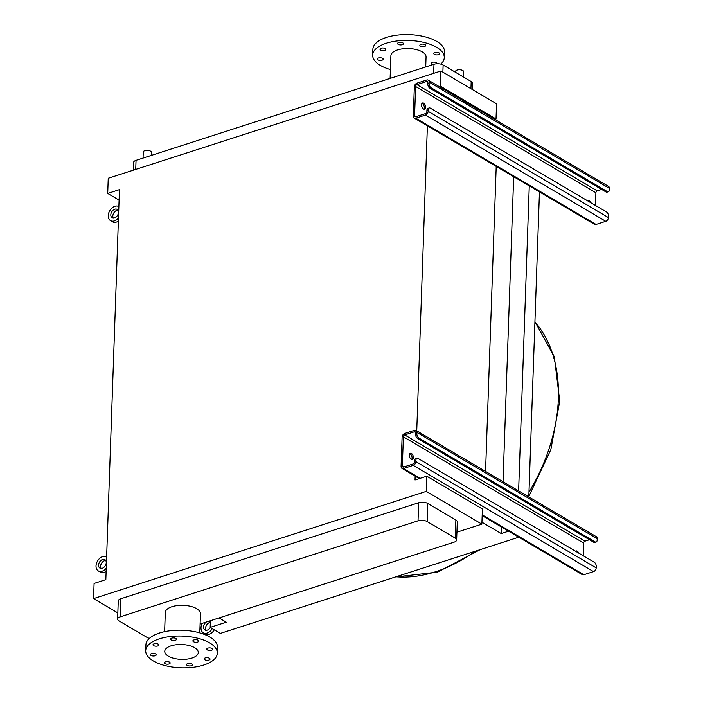 <?xml version="1.0" encoding="UTF-8"?>
<svg xmlns="http://www.w3.org/2000/svg" width="703" height="703" viewBox="0 0 703 703"><rect width="100%" height="100%" fill="white"/><g stroke="black" fill="none" stroke-linecap="round" stroke-linejoin="round"><path stroke-width="1.05" d="M578.71 553.103A3.26 1.845 72.1 0 0 577.207 551.152A3.26 1.845 72.1 0 0 576.1 550.976A3.26 1.845 72.1 0 0 575.625 551.284M409.77 453.699A3.26 1.845 -107.9 0 1 410.165 453.874A3.26 1.845 -107.9 0 1 411.914 456.537A3.26 1.845 -107.9 0 1 411.633 459.481M411.448 453.461A3.26 1.845 72.1 0 0 410.341 453.277A3.26 1.845 72.1 0 0 409.374 456.054A3.26 1.845 72.1 0 0 411.237 459.305A3.26 1.845 72.1 0 0 412.345 459.481A3.26 1.845 72.1 0 0 413.311 456.704A3.26 1.845 72.1 0 0 411.448 453.461M418.777 437.995L595.037 541.872A3.26 1.845 72.1 0 0 596.144 542.057A3.26 1.845 72.1 0 0 597.163 540.141L597.207 538.683A3.26 2.267 120.5 0 0 596.311 536.697L416.018 430.438A3.26 2.267 120.5 0 1 416.914 432.424L416.861 433.883A3.26 1.845 72.1 0 0 418.777 437.995L417.503 438.4L593.763 542.285L595.037 541.872M415.895 461.616L596.188 567.875L596.241 566.416A3.26 1.845 72.1 0 0 594.325 562.303L418.065 458.426A3.26 1.845 72.1 0 0 416.967 458.242A3.26 1.845 72.1 0 0 415.948 460.157L415.895 461.616A3.26 2.267 120.5 0 1 413.241 465.36L403.531 468.488A3.26 2.267 120.5 0 1 401.975 468.374A3.26 2.267 120.5 0 1 401.079 466.388L402.098 437.204A3.26 2.267 120.5 0 1 404.752 433.461L414.462 430.324A3.26 2.267 120.5 0 1 416.018 430.438M596.188 567.875A3.26 2.267 120.5 0 1 593.534 571.618L583.824 574.746A3.26 2.267 120.5 0 1 582.269 574.632L482.17 515.642M417.503 438.4A3.26 1.845 -107.9 0 1 415.587 434.296L415.64 432.837A1.626 1.134 -59.5 0 0 415.183 431.844A1.626 1.134 -59.5 0 0 414.41 431.783L404.7 434.92A1.626 1.134 -59.5 0 0 403.373 436.791L402.353 465.984A1.626 1.134 -59.5 0 0 402.801 466.968A1.626 1.134 -59.5 0 0 403.584 467.029L413.294 463.901A1.626 1.134 -59.5 0 0 414.621 462.029L414.673 460.57A3.26 1.845 -107.9 0 1 415.693 458.655L416.967 458.242M589.448 539.737L584.993 541.178A1.626 1.134 -59.5 0 0 583.666 543.05L583.226 555.765M596.144 542.057L594.861 542.461A3.26 1.845 -107.9 0 1 593.763 542.285M590.942 202.798A3.26 1.845 72.1 0 0 589.439 200.856A3.26 1.845 72.1 0 0 588.332 200.671A3.26 1.845 72.1 0 0 587.857 200.979M422.002 103.403A3.26 1.845 -107.9 0 1 422.398 103.578A3.26 1.845 -107.9 0 1 424.146 106.232A3.26 1.845 -107.9 0 1 423.865 109.176M423.681 103.165A3.26 1.845 72.1 0 0 422.573 102.981A3.26 1.845 72.1 0 0 421.607 105.758A3.26 1.845 72.1 0 0 423.47 109A3.26 1.845 72.1 0 0 424.577 109.185A3.26 1.845 72.1 0 0 425.543 106.408A3.26 1.845 72.1 0 0 423.681 103.165M431.018 87.69L607.269 191.567A3.26 1.845 72.1 0 0 608.376 191.752A3.26 1.845 72.1 0 0 609.396 189.845L609.439 188.378A3.26 2.267 120.5 0 0 608.543 186.4L428.25 80.142A3.26 2.267 120.5 0 1 429.146 82.119L429.094 83.578A3.26 1.845 72.1 0 0 431.018 87.69L429.735 88.103L605.995 191.981L607.269 191.567M428.127 111.311L608.42 217.57L608.473 216.111A3.26 1.845 72.1 0 0 606.557 212.007L430.298 108.121A3.26 1.845 72.1 0 0 429.199 107.946A3.26 1.845 72.1 0 0 428.18 109.853L428.127 111.311A3.26 2.267 120.5 0 1 425.473 115.055L415.763 118.183A3.26 2.267 120.5 0 1 414.208 118.078A3.26 2.267 120.5 0 1 413.311 116.092L414.331 86.9A3.26 2.267 120.5 0 1 416.984 83.156L426.695 80.028A3.26 2.267 120.5 0 1 428.25 80.142M608.42 217.57A3.26 2.267 120.5 0 1 605.766 221.313L596.056 224.45A3.26 2.267 120.5 0 1 594.501 224.336L414.208 118.078M429.735 88.103A3.26 1.845 -107.9 0 1 427.819 83.991L427.872 82.532A1.626 1.134 -59.5 0 0 427.424 81.539A1.626 1.134 -59.5 0 0 426.642 81.486L416.932 84.615A1.626 1.134 -59.5 0 0 415.605 86.487L414.585 115.679A1.626 1.134 -59.5 0 0 415.034 116.672A1.626 1.134 -59.5 0 0 415.816 116.724L425.526 113.596A1.626 1.134 -59.5 0 0 426.853 111.724L426.906 110.266A3.26 1.845 -107.9 0 1 427.925 108.359L429.199 107.946M601.68 189.441L597.234 190.873A1.626 1.134 -59.5 0 0 595.898 192.745L595.459 205.461M608.376 191.752L607.093 192.165A3.26 1.845 -107.9 0 1 605.995 191.981M102.559 559.509A4.886 3.392 120.5 0 1 104.888 559.676A4.886 3.392 120.5 0 1 105.977 564.149A4.886 3.392 120.5 0 1 102.251 568.27A4.886 3.392 120.5 0 1 99.923 568.103A4.886 3.392 120.5 0 1 98.833 563.63A4.886 3.392 120.5 0 1 102.559 559.509M101.091 568.437A4.886 3.392 120.5 0 1 101.153 564.026A4.886 3.392 120.5 0 1 104.58 560.704A4.886 3.392 120.5 0 1 105.749 560.528M106.127 571.407A8.146 5.659 120.5 0 1 104.176 572.374A8.146 5.659 120.5 0 1 100.292 572.093L98.271 570.906A8.146 5.659 120.5 0 1 96.452 563.455A8.146 5.659 120.5 0 1 102.664 556.591A8.146 5.659 120.5 0 1 106.54 556.873A8.146 5.659 120.5 0 1 106.636 556.925L106.54 556.873M106.241 568.252A8.146 5.659 120.5 0 1 102.155 571.188A8.146 5.659 120.5 0 1 98.271 570.906M114.791 209.213A4.886 3.392 120.5 0 1 117.12 209.38A4.886 3.392 120.5 0 1 118.218 213.844A4.886 3.392 120.5 0 1 114.484 217.965A4.886 3.392 120.5 0 1 112.155 217.798A4.886 3.392 120.5 0 1 111.065 213.334A4.886 3.392 120.5 0 1 114.791 209.213M113.324 218.132A4.886 3.392 120.5 0 1 113.385 213.73A4.886 3.392 120.5 0 1 116.812 210.399A4.886 3.392 120.5 0 1 117.981 210.232M118.359 221.102A8.146 5.659 120.5 0 1 116.408 222.078A8.146 5.659 120.5 0 1 112.524 221.797L110.503 220.61A8.146 5.659 120.5 0 1 108.684 213.158A8.146 5.659 120.5 0 1 114.897 206.295A8.146 5.659 120.5 0 1 118.772 206.568A8.146 5.659 120.5 0 1 118.869 206.629L118.772 206.568M118.473 217.956A8.146 5.659 120.5 0 1 114.387 220.883A8.146 5.659 120.5 0 1 110.503 220.61M208.835 621.224A4.886 3.392 120.5 0 1 209.881 621.557A4.886 3.392 120.5 0 1 210.364 621.935M210.32 627.48A4.886 3.392 120.5 0 1 207.244 630.143A4.886 3.392 120.5 0 1 204.916 629.976A4.886 3.392 120.5 0 1 203.633 626.294A4.886 3.392 120.5 0 1 206.243 622.067M206.076 630.31A4.886 3.392 120.5 0 1 206.137 625.907A4.886 3.392 120.5 0 1 209.564 622.577A4.886 3.392 120.5 0 1 210.346 622.419M214.292 629.826A8.146 5.659 120.5 0 1 209.16 634.255A8.146 5.659 120.5 0 1 205.276 633.974L203.255 632.779A8.146 5.659 120.5 0 1 202.262 623.341M212.271 628.631A8.146 5.659 120.5 0 1 207.139 633.06A8.146 5.659 120.5 0 1 203.255 632.779M463.488 77.014L463.672 71.697A4.069 1.801 -178 0 0 462.802 70.528A4.069 1.801 -178 0 0 458.294 69.808A4.069 1.801 -178 0 0 455.535 71.416L455.5 72.304M151.286 155.416L151.391 152.305A4.069 1.801 -178 0 0 150.512 151.136A4.069 1.801 -178 0 0 146.013 150.416A4.069 1.801 -178 0 0 143.254 152.024L143.043 158.07M377.986 59.852A2.935 1.301 2 0 1 377.353 59.008A2.935 1.301 2 0 1 379.339 57.848A2.935 1.301 2 0 1 382.581 58.367A2.935 1.301 2 0 1 383.214 59.21A2.935 1.301 2 0 1 381.219 60.37A2.935 1.301 2 0 1 377.986 59.852M380.595 50.045A2.935 1.301 2 0 1 379.963 49.201A2.935 1.301 2 0 1 381.949 48.041A2.935 1.301 2 0 1 385.191 48.56A2.935 1.301 2 0 1 385.824 49.403A2.935 1.301 2 0 1 383.838 50.563A2.935 1.301 2 0 1 380.595 50.045M398.197 44.368A2.935 1.301 2 0 1 397.564 43.524A2.935 1.301 2 0 1 399.55 42.373A2.935 1.301 2 0 1 402.793 42.883A2.935 1.301 2 0 1 403.425 43.727A2.935 1.301 2 0 1 401.431 44.887A2.935 1.301 2 0 1 398.197 44.368M420.473 46.152A2.935 1.301 2 0 1 419.84 45.308A2.935 1.301 2 0 1 421.835 44.157A2.935 1.301 2 0 1 425.078 44.667A2.935 1.301 2 0 1 425.702 45.51A2.935 1.301 2 0 1 423.716 46.67A2.935 1.301 2 0 1 420.473 46.152M434.384 54.351A2.935 1.301 2 0 1 433.751 53.507A2.935 1.301 2 0 1 435.746 52.347A2.935 1.301 2 0 1 438.98 52.866A2.935 1.301 2 0 1 439.612 53.709A2.935 1.301 2 0 1 437.626 54.869A2.935 1.301 2 0 1 434.384 54.351M432.995 64.597A2.935 1.301 2 0 1 431.774 64.158A2.935 1.301 2 0 1 431.141 63.314A2.935 1.301 2 0 1 433.127 62.154A2.935 1.301 2 0 1 436.37 62.672A2.935 1.301 2 0 1 437.002 63.516A2.935 1.301 2 0 1 436.932 63.78M440.79 64.122A35.844 15.879 -178 0 0 444.296 57.611L444.507 51.767A35.844 15.879 -178 0 0 436.791 41.459A35.844 15.879 -178 0 0 397.195 35.15A35.844 15.879 -178 0 0 372.871 49.272L372.66 55.106A35.844 15.879 -178 0 0 380.376 65.423A35.844 15.879 -178 0 0 390.411 69.571M444.296 57.611A35.844 15.879 -178 0 0 436.589 47.294A35.844 15.879 -178 0 0 396.984 40.985A35.844 15.879 -178 0 0 372.66 55.106M425.719 66.943L426.062 56.969A17.593 7.795 -178 0 0 422.283 51.908A17.593 7.795 -178 0 0 402.837 48.815A17.593 7.795 -178 0 0 390.894 55.748L390.103 78.42M155.627 653.957A2.935 1.301 -178 0 0 152.384 653.439A2.935 1.301 -178 0 0 150.389 654.59A2.935 1.301 -178 0 0 151.022 655.433A2.935 1.301 -178 0 0 154.265 655.952A2.935 1.301 -178 0 0 156.251 654.801A2.935 1.301 -178 0 0 155.627 653.957M169.528 662.147A2.935 1.301 -178 0 0 166.286 661.637A2.935 1.301 -178 0 0 164.3 662.788A2.935 1.301 -178 0 0 164.933 663.632A2.935 1.301 -178 0 0 168.166 664.15A2.935 1.301 -178 0 0 170.161 662.991A2.935 1.301 -178 0 0 169.528 662.147M191.814 663.931A2.935 1.301 -178 0 0 188.571 663.421A2.935 1.301 -178 0 0 186.576 664.572A2.935 1.301 -178 0 0 187.209 665.416A2.935 1.301 -178 0 0 190.451 665.934A2.935 1.301 -178 0 0 192.437 664.774A2.935 1.301 -178 0 0 191.814 663.931M209.415 658.263A2.935 1.301 -178 0 0 206.172 657.744A2.935 1.301 -178 0 0 204.178 658.896A2.935 1.301 -178 0 0 204.81 659.739A2.935 1.301 -178 0 0 208.053 660.258A2.935 1.301 -178 0 0 210.039 659.106A2.935 1.301 -178 0 0 209.415 658.263M212.025 648.456A2.935 1.301 -178 0 0 208.782 647.938A2.935 1.301 -178 0 0 206.796 649.089A2.935 1.301 -178 0 0 207.42 649.932A2.935 1.301 -178 0 0 210.663 650.451A2.935 1.301 -178 0 0 212.657 649.3A2.935 1.301 -178 0 0 212.025 648.456M198.114 640.257A2.935 1.301 -178 0 0 194.872 639.739A2.935 1.301 -178 0 0 192.886 640.899A2.935 1.301 -178 0 0 193.518 641.742A2.935 1.301 -178 0 0 196.752 642.252A2.935 1.301 -178 0 0 198.747 641.101A2.935 1.301 -178 0 0 198.114 640.257M175.838 638.473A2.935 1.301 -178 0 0 172.595 637.955A2.935 1.301 -178 0 0 170.609 639.115A2.935 1.301 -178 0 0 171.233 639.958A2.935 1.301 -178 0 0 174.476 640.468A2.935 1.301 -178 0 0 176.471 639.317A2.935 1.301 -178 0 0 175.838 638.473M158.237 644.15A2.935 1.301 -178 0 0 154.994 643.632A2.935 1.301 -178 0 0 153.008 644.783A2.935 1.301 -178 0 0 153.632 645.626A2.935 1.301 -178 0 0 156.874 646.145A2.935 1.301 -178 0 0 158.869 644.994A2.935 1.301 -178 0 0 158.237 644.15M203.729 665.029A35.844 15.879 2 0 1 165.662 665.741A35.844 15.879 2 0 1 145.706 650.697A35.844 15.879 2 0 1 159.317 638.851A35.844 15.879 2 0 1 197.385 638.148A35.844 15.879 2 0 1 217.341 653.192A35.844 15.879 2 0 1 203.729 665.029M145.706 650.697L145.908 644.853A35.844 15.879 2 0 1 159.519 633.016A35.844 15.879 2 0 1 197.587 632.305A35.844 15.879 2 0 1 217.543 647.358L217.341 653.192M171.128 645.82A16.784 7.434 2 0 1 188.949 645.486A16.784 7.434 2 0 1 198.29 652.533A16.784 7.434 2 0 1 191.919 658.07A16.784 7.434 2 0 1 174.098 658.403A16.784 7.434 2 0 1 164.757 651.356A16.784 7.434 2 0 1 171.128 645.82M199.793 632.893L200.46 613.737A17.593 7.795 -178 0 0 190.671 606.346A17.593 7.795 -178 0 0 171.98 606.698A17.593 7.795 -178 0 0 165.293 612.506L164.625 631.663M200.1 624.044L454.173 542.136A6.52 2.891 -178 0 0 456.651 539.983A6.52 2.891 -178 0 0 455.245 538.111L427.178 521.573A6.52 2.891 -178 0 0 418.03 520.835L120.09 616.883A6.52 2.891 -178 0 0 117.621 619.035A6.52 2.891 -178 0 0 119.018 620.916L147.085 637.454A6.52 2.891 -178 0 0 149.414 638.342M415.157 476.142L415.025 479.973L426.783 476.186L482.399 508.972L481.871 524.148L426.246 491.371L93.561 598.613L94.088 583.437L105.837 579.65L119.457 189.643L107.708 193.439L108.236 178.254L440.93 71.003L440.394 86.188L439.173 86.583M117.832 612.919L93.561 598.613M481.871 524.148L456.924 532.189M456.651 539.983L457.284 521.89A6.52 2.891 -178 0 0 455.878 520.009L427.811 503.471A6.52 2.891 -178 0 0 418.663 502.742L120.723 598.789A6.52 2.891 -178 0 0 118.253 600.942L117.621 619.035M496.239 165.618L485.562 471.423M427.415 125.055L416.738 430.869M501.441 526.995L501.213 533.568L481.942 522.215M513.673 176.699L503.023 481.722M508.568 531.196L501.213 533.568M529.271 185.891L518.621 490.914M539.465 191.893L528.814 496.916M210.408 620.723L210.171 627.392L220.364 633.403L518.761 537.206M219.037 617.937L226.269 622.208L210.171 627.392M426.783 476.186L426.246 491.371M119.097 200.144L107.708 193.439M440.394 86.188L496.019 118.965L496.555 103.789L440.93 71.003M496.019 118.965L494.798 119.361M472.381 89.545L472.592 83.429A6.52 2.891 -178 0 0 471.186 81.548L443.127 65.01A6.52 2.891 -178 0 0 433.979 64.281L136.039 160.328A6.52 2.891 -178 0 0 133.561 162.481L133.289 170.179M416.914 432.424L597.207 538.683M403.531 468.488L420.192 478.312M482.196 514.851L583.824 574.746M413.241 465.36L593.534 571.618M402.353 465.984L403.935 466.915M403.373 436.791L583.666 543.05M404.7 434.92L584.993 541.178M414.41 431.783L415.614 432.494M415.948 460.157L414.673 460.57M415.587 434.296L416.861 433.883M429.146 82.119L609.439 188.378M415.763 118.183L596.056 224.45M425.473 115.055L605.766 221.313M414.585 115.679L416.167 116.61M415.605 86.487L595.898 192.745M416.932 84.615L597.234 190.873M426.642 81.486L427.846 82.198M428.18 109.853L426.906 110.266M427.819 83.991L429.094 83.578M534.921 321.904A150.855 104.8 120.5 0 1 528.981 492.188M475.272 551.222A150.855 104.8 120.5 0 1 435.35 571.829A150.855 104.8 120.5 0 1 395.974 576.794M120.09 616.883L120.723 598.789M455.245 538.111L455.878 520.009M427.178 521.573L427.811 503.471M418.03 520.835L418.663 502.742M433.979 64.281L433.663 73.349M136.039 160.328L135.723 169.397M443.127 65.01L442.872 72.154M471.186 81.548L470.94 88.692M401.975 468.374L419.313 478.594M534.93 321.702L554.307 356.711L559.746 401.193L550.836 449.656L528.832 496.423M480.246 549.623L437.618 572.119L395.306 577.005"/></g></svg>
